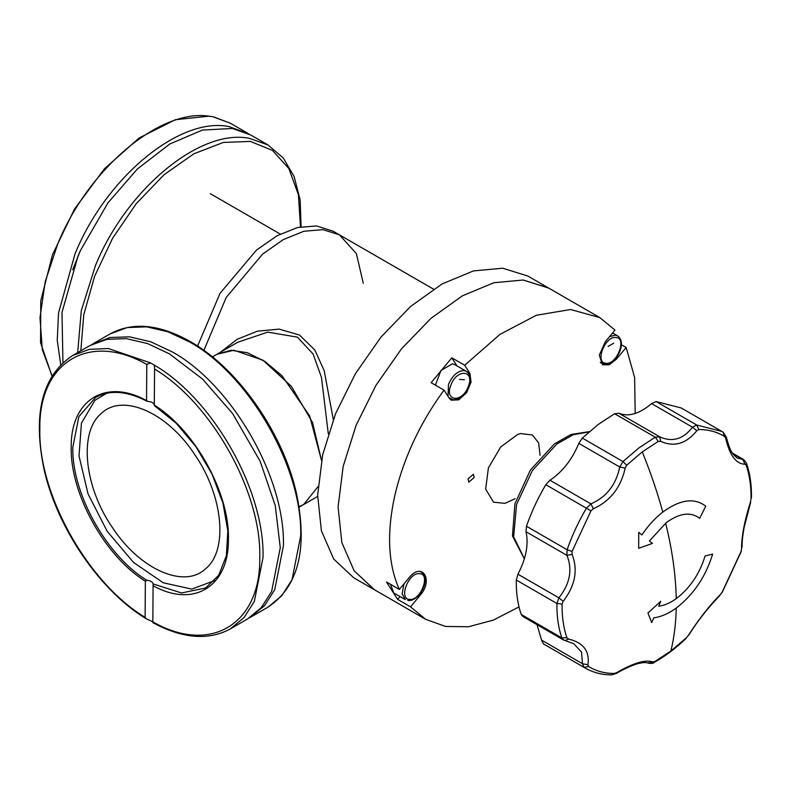 <?xml version="1.0" encoding="UTF-8"?>
<svg xmlns="http://www.w3.org/2000/svg" width="791" height="791" viewBox="0 0 791 791"><rect width="100%" height="100%" fill="white"/><g stroke="black" fill="none" stroke-linecap="round" stroke-linejoin="round"><path stroke-width="1.19" d="M515.06 498.716L504.935 503.363L493.544 502.186L485.654 489.115L488.393 467.956L500.673 446.994L517.69 434.437L520.577 433.567L532.402 434.991L538.592 442.851L540.105 455.329M547.926 287.637L527.884 276.059L502.73 268.218L473.473 270.918L442.04 283.969L410.529 306.522L381.025 337.055L355.485 373.57L335.611 413.614L322.728 454.548L317.646 495.117L321.393 530.791L333.703 559.01L353.696 577.766L373.738 589.344M548.736 288.102L523.187 280.024L493.92 282.723L462.488 295.775L430.986 318.318L401.472 348.871L375.933 385.375L356.069 425.41L343.175 466.354L338.093 506.922L341.841 542.586L354.15 570.825L374.548 589.809M197.582 346.062L220.036 293.313L256.413 250.164L277.028 235.767L297.515 227.521L316.578 225.929L333.189 231.229M332.981 231.11L339.418 234.828L322.975 229.647L303.853 231.269L283.287 239.594L262.622 254.079L226.216 297.456L203.88 350.383L226.216 297.456L262.622 254.079L283.287 239.594L303.853 231.269L322.975 229.647L339.418 234.828L356.365 253.575L363.277 283.257M660.663 441.329C674.199 447.35 686.252 443.81 696.822 430.709L698.809 429.513L696.733 425.024L692.52 427.219C683.187 439.242 672.261 442.456 659.743 436.85L660.663 441.329L658.26 441.427L642.262 451.898L626.69 465.237L625.187 468.084C620.767 487.671 610.148 501.217 593.339 508.742L590.966 510.838L572.051 551.475L572.091 554.402C578.162 570.004 575.195 585.637 563.212 601.289L562.094 604.057C561.917 616.634 563.528 627.856 566.929 637.724L568.64 639.108C583.392 642.608 589.819 651.161 587.931 664.756L588.553 666.487C596.088 671.124 604.66 673.448 614.3 673.457L616.851 672.587C633.403 662.937 645.456 659.397 653.01 661.968L654.849 661.543L670.847 651.072L686.43 637.744L688.486 635.222C698.888 619.086 709.507 605.53 720.334 594.555L722.143 592.143L741.058 551.495L741.572 548.895C741.493 536.743 744.46 521.111 750.461 502.018L751.015 498.913C751.203 486.346 749.591 475.124 746.19 465.246L745.033 464.188C736.263 464.139 729.826 455.586 725.743 438.55L726.356 437.116C730.172 451.246 731.724 453.352 737.212 458.029L743.738 459.62L732.456 453.105M656.085 401.551L696.733 425.024L721.837 431.421L681.18 407.948L656.085 401.551L651.596 403.588L692.52 427.219L696.822 430.709M614.617 413.733L655.264 437.205L659.743 436.85L618.809 413.218L614.617 413.733L598.263 424.441L582.324 438.076L578.814 443.375C572.12 459.551 562.5 471.841 549.943 480.236L545.81 484.705C537.87 498.152 531.423 512.004 526.47 526.262L525.995 531.72C528.793 544.267 526.114 558.436 517.937 574.217L516.286 580.021C516.098 592.874 517.749 604.354 521.22 614.449L522.782 616.456L563.558 639.998L561.877 637.922C558.397 627.827 556.755 616.347 556.943 603.493L558.871 597.848L563.212 601.289M572.091 554.402L566.92 555.351L567.127 549.735C572.081 535.477 578.518 521.625 586.457 508.178L590.877 503.867L593.339 508.742M618.809 413.218C628.39 417.124 639.316 413.911 651.596 403.588M537.04 624.692L541.548 640.107L543.338 643.854L585.221 668.059L583.995 667.327L582.473 663.738L587.931 664.756M698.809 429.513C708.469 429.533 717.051 431.856 724.556 436.494L725.743 438.55M563.558 639.998L573.762 643.716L581.543 652.12L582.473 663.738L541.548 640.107M525.995 531.72L566.92 555.351C572.664 569.639 569.985 583.807 558.871 597.848L517.937 574.217M625.187 468.084L619.748 467.006C615.981 484.903 606.361 497.193 590.877 503.867L549.943 480.236M751.015 498.913L750.461 502.018M741.572 548.895L741.058 551.495M741.355 551.238L722.282 592.241L720.334 594.555M688.486 635.222L686.43 637.744M654.849 661.543L654.058 662.502C653.495 663.392 651.566 663.6 648.274 663.145L648.274 663.145C646.474 662.403 643.805 662.403 640.295 663.135C633.789 664.005 619.798 671.144 616.614 673.349L616.851 672.587M647.869 662.947L653.01 661.968M568.64 639.108L564.992 640.492M578.814 443.375L619.748 467.006L622.982 461.549L638.92 447.914L655.264 437.205L658.26 441.427M745.033 464.188L742.611 459.304L732.822 453.648M447.993 396.291L448.507 384.278C452.472 375.507 457.594 370.92 463.872 370.544L466.265 371.266L454.677 364.572L452.284 363.85L440.933 370.524L435.436 385.168M60.749 364.74L57.249 340.397L58.524 313.038L74.977 254.02C106.034 177.293 179.992 116.228 229.242 126.649L249.145 134.104M77.676 352.618L81.295 310.616L95.385 265.796C126.441 189.079 200.4 128.013 249.649 138.425L268.001 144.951L250.727 134.984L232.386 128.458L202.437 130.07L169.828 143.972L137.397 168.967L107.952 202.882L80.346 250.688L78.111 255.829L61.995 312.396L62.944 362.624M213.422 116.939L230.319 123.198L213.669 116.91L209.14 116.148L175.305 119.728L139.176 137.95L104.382 168.839L74.453 209.16L52.483 254.732L40.766 300.817L40.549 342.681L51.979 376.051M154.008 364.928C213.016 398.862 264.936 490.657 262.998 557.635L254.346 601.427L244.083 617.524L230.319 628.904L247.593 618.928L261.346 607.557L271.62 591.45L280.271 547.669L275.258 505.597L260.18 461.331L232.574 413.525L202.585 379.087L169.541 353.923L147.551 343.561L126.392 338.627L106.884 339.329L89.798 345.618L72.525 355.594L89.254 349.365L108.318 348.524L150.537 362.901L154.008 364.928L154.591 367.113L154.275 405.15C153.741 402.955 151.674 401.749 148.105 401.492L146.543 400.622L146.79 364.493L150.537 362.901M154.275 405.15L154.314 405.13C194.853 430.116 229.677 493.119 228.401 539.235C229.064 586.487 193.676 608.338 153.088 585.726L152.841 621.855L145.94 618.592L145.119 617.326L145.356 581.197C104.778 556.231 69.954 493.228 71.23 447.113C70.567 399.86 105.954 378.009 146.543 400.622L146.988 401.255C126.867 390.892 109.741 389.627 95.622 397.448L78.873 416.6L72.841 447.123C71.556 493.06 106.498 555.865 146.928 580.297C150.498 580.732 152.564 581.949 153.128 583.926L153.157 584.341M91.38 344.738L110.018 337.51L129.526 336.818L150.686 341.752L172.675 352.114C232.307 385.296 285.393 478.179 283.405 545.859L274.754 589.641L264.491 605.738L249.145 617.998M154.512 369.021C211.869 403.351 261.613 492.477 259.784 557.625C260.743 624.415 210.218 654.77 152.841 621.855L152.317 621.597M154.314 405.546L176.205 423.274L195.98 446.767L211.988 474.056L222.904 502.898L227.828 530.899L226.374 555.717L218.731 575.255L205.62 587.97L181.544 592.973L153.128 583.926L153.088 585.726M145.356 581.197L146.928 580.297M653.841 617.811C661.405 616.812 669.196 613.302 677.205 607.31C694.073 593.932 705.879 576.184 712.642 554.066L705.058 556.033C699.738 573.445 690.444 587.406 677.165 597.937C670.857 602.663 664.727 605.422 658.774 606.213L660.722 601.318L647.958 613.005L651.685 622.586L653.841 617.811M649.411 540.955L666.348 522.584C679.766 512.993 690.859 511.579 699.649 518.352L705.77 506.21C694.607 497.608 680.507 499.398 663.471 511.589C655.472 517.66 648.294 525.442 641.946 534.914L638.742 532.343L638.673 548.262L652.417 543.417L649.411 540.955M474.175 477.497L468.816 482.164L468.005 478.941L473.364 474.274L474.175 477.497M608.111 346.458L613.687 343.205M459.551 379.393L464.396 379.779M333.288 419.556L324.181 370.623L314.798 349.958L299.482 335.038L279.154 329.105L257.421 331.192L237.231 339.25L220.57 352.153M328.314 433.893L321.472 377.416L313.098 354.012L297.386 337.144L267.744 332.131L237.636 342.295L216.892 354.279L230.932 350.265L247.375 352.707L264.866 361.428L281.982 375.695L309.637 415.878L321.492 460.392L312.564 422.582L291.414 386.374L262.988 360.212L233.928 350.225L216.892 354.279L212.374 356.879M299.127 507.14L303.645 504.539L317.992 486.692L303.645 504.539L299.057 506.675M101.367 413.406C78.675 431.856 83.975 486.574 112.431 527.538C139.75 569.52 184.491 589.216 205.739 568.63C228.431 550.18 223.121 495.463 194.665 454.499C167.346 412.516 122.615 392.82 101.367 413.406M106.617 393.285L94.999 400.256L81.453 423.066L79.011 455.932L88.048 493.92L107.21 531.325L133.6 562.5L163.253 582.779L191.729 589.107L214.727 580.535M419.537 573.673C431.036 573.772 420.535 601.111 409.649 599.41C398.15 599.311 408.65 571.972 419.537 573.673M390.497 584.322L393.74 592.904L405.338 599.598L402.135 593.982L403.983 583.867M599.855 317.616L548.331 287.865L523.177 280.024L493.92 282.723L462.488 295.775L430.976 318.328L401.472 348.861L375.933 385.375L356.059 425.42L343.175 466.354L338.093 506.922L341.841 542.596L354.15 570.815L374.143 589.572L425.667 619.323L410.549 606.845L397.665 599.4L386.473 581.998L399.346 589.433C388.154 564.517 386.601 533.401 394.699 496.095C403.361 458.661 419.803 423.333 444.028 390.121L449.248 398.239L451.275 400.206L458.74 399.841L466.611 392.633L471.06 382.102L469.923 373.382L464.693 365.264L499.932 334.415L536.298 315.273L570.598 309.508L599.855 317.616L614.973 330.094L605.323 341.692L599.291 355.159L602.475 364.71M519.025 606.895L493.357 620.114L468.529 626.739L445.64 626.472L425.667 619.323M615.527 358.521L616.525 359.094L609.238 364.799L602.613 364.789M410.549 606.845L420.189 595.247C433.873 579.744 421.979 561.264 408.996 577.835L399.346 589.433M616.525 359.094L626.165 347.496L634.629 377.515L635.183 413.446M621.419 344.757L626.165 347.496M444.028 390.121L431.144 382.686L451.819 357.829L464.693 365.264M457.04 365.946L451.819 357.829M397.665 599.4L400.038 596.543M582.324 438.076L622.982 461.549L626.69 465.237M670.847 651.072A393.463 190.196 -127 0 0 676.206 608.052M676.216 598.639A393.463 190.196 -127 0 0 665.646 523.128M662.789 512.103A393.463 190.196 -127 0 0 642.262 451.898M590.966 510.838L545.81 484.705M723.053 432.153L721.837 431.421L723.053 432.153L724.556 436.494M588.553 666.487L583.995 667.327L543.338 643.854M562.094 604.057L556.943 603.493L516.286 580.021M521.22 614.449L561.877 637.922L566.929 637.724M526.47 526.262L567.127 549.735L572.051 551.475M585.221 668.059C593.121 672.577 601.971 674.852 611.759 674.852L614.3 673.457M751.45 497.846C751.648 484.952 749.977 473.334 746.427 463.012L746.19 465.246M604.057 364.176L600.3 362.327M615.863 337.52C627.362 337.628 616.871 364.958 605.985 363.257C594.486 363.158 604.986 335.829 615.863 337.52M609.426 336.758L615.22 335.117L617.603 335.849L612.59 332.952M450.91 385.118C456.753 368.468 475.173 369.951 468.262 386.512C462.419 403.153 443.998 401.67 450.91 385.118M452.719 399.593L448.843 397.616M210.515 116.445C161.255 107.358 88.463 168.147 57.703 244.043L45.235 281.616L39.985 317.695L42.328 349.849L52.087 375.873M80.82 350.799L83.757 314.739L94.613 276.296L112.569 238.309L136.299 203.603L164.063 174.732L193.785 153.83L223.289 142.449L250.381 141.421L272.45 150.399L288.844 168.562L298.405 194.655L300.481 226.859M268.001 607.152L281.754 595.771L292.027 579.674L300.679 535.893C302.666 468.203 249.58 375.32 189.949 342.147L167.959 331.785L146.79 326.851L127.292 327.543L110.206 333.842C133.076 321.551 160.039 324.28 191.086 342.038C238.645 369.11 283.475 433.745 296.566 493.91C307.867 549.053 298.345 586.793 268.001 607.152L250.727 617.118M145.119 617.326C87.761 582.997 38.017 493.871 39.847 428.722C38.888 361.932 89.413 331.577 146.79 364.493M589.068 431.906L573.376 434.674L556.775 444.067L532.353 470.556L516.572 504.49L513.646 536.792L524.364 558.792M419.606 571.369L421.277 571.992L420.199 571.369M407.721 600.329L408.215 600.478C418.281 602.03 431.757 579.833 421.277 571.992M469.923 373.382L466.512 371.414M723.142 432.202L726.356 437.116M750.679 502.226L744.183 527.3C742.69 535.26 741.998 541.845 742.116 547.065M719.78 595.534C707.352 608.615 697.069 621.746 688.921 634.946M686.212 638.278C675.821 648.264 665.102 656.332 654.058 662.502M746.427 463.012L743.738 459.62M611.759 674.852L616.614 673.349M617.603 335.849C628.084 343.65 614.637 365.877 604.551 364.335L600.596 362.832M449.258 398.259L450.326 398.872C456.832 402.214 466.047 394.58 468.668 386.423C471.169 379.314 470.368 374.262 466.265 371.266M72.663 269.83L80.346 250.688M301.104 226.73L300.135 199.836L294.114 176.561L283.257 157.963L268.001 144.951M230.319 123.198L247.593 133.165M92.933 343.808L110.206 333.842M152.91 622.675C182.642 638.663 208.448 640.74 230.319 628.904M72.525 355.594C42.259 375.873 32.708 413.485 43.871 468.43C56.576 527.192 99.528 590.442 145.94 618.592M524.354 558.851L512.469 536.001L514.931 503.768L530.326 470.151L554.521 443.83L571.053 434.467L589.384 431.619M236.746 342.819L237.636 342.295M303.645 504.539L317.626 496.461M280.261 234.067L210.287 193.666M339.418 234.828L433.508 289.14"/></g></svg>
